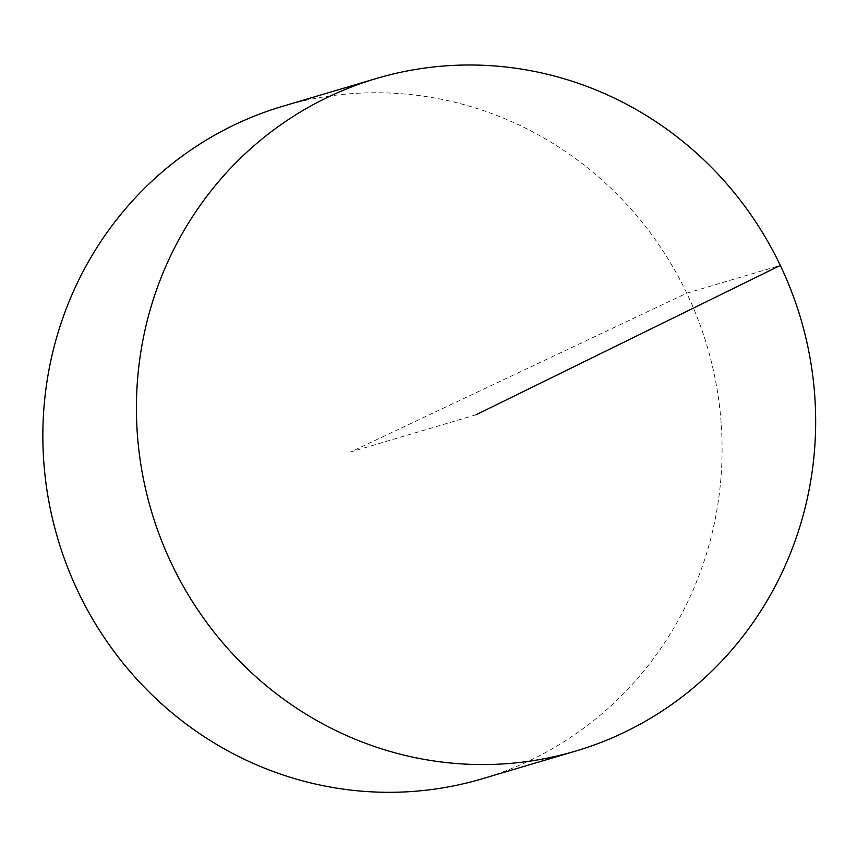 <?xml version="1.0" encoding="UTF-8"?>
<svg xmlns="http://www.w3.org/2000/svg" width="857" height="857" viewBox="0 0 857 857"><rect width="100%" height="100%" fill="white"/><g stroke="black" fill="none" stroke-linecap="round" stroke-linejoin="round"><path stroke-width="0.64" stroke-dasharray="4.29 3.21" d="M282.767 106.257A350.749 338.633 -106.5 0 1 697.984 319.318A350.749 338.633 -106.5 0 1 533.343 758.82A350.749 338.633 -106.5 0 1 482.18 778.799M476.042 414.788L350.588 451.982L686.757 293.18L780.331 265.434"/><path stroke-width="1.29" d="M575.754 751.053L482.18 778.799A350.749 338.633 -106.5 0 1 66.964 565.738A350.749 338.633 -106.5 0 1 231.604 126.225A350.749 338.633 -106.5 0 1 282.767 106.257L376.33 78.512A350.749 338.633 -106.5 0 1 800.706 318.515A350.749 338.633 -106.5 0 1 575.754 751.053A350.749 338.633 -106.5 0 1 160.527 537.992A350.749 338.633 -106.5 0 1 325.178 98.48A350.749 338.633 -106.5 0 1 376.33 78.512M780.331 265.434L476.042 414.788"/></g></svg>
